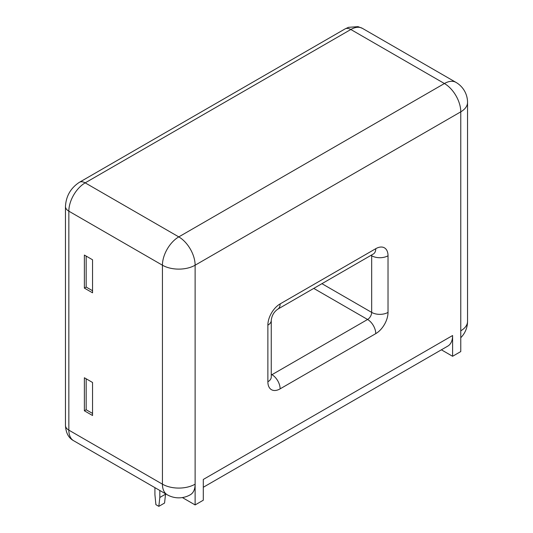 <?xml version="1.0" encoding="UTF-8"?>
<svg xmlns="http://www.w3.org/2000/svg" width="533" height="533" viewBox="0 0 533 533"><rect width="100%" height="100%" fill="white"/><g stroke="black" fill="none" stroke-linecap="round" stroke-linejoin="round"><path stroke-width="0.8" d="M159.82 497.476L165.536 494.178L164.557 503.045L158.834 506.35L159.82 497.476L159.82 490.48M165.536 494.178L165.536 493.785M154.916 487.648L154.916 494.644L155.896 504.651L158.834 506.35M182.373 497.569L195.125 504.931L203.3 500.214L203.3 479.453L452.597 335.524A23.119 13.345 60 0 1 447.807 346.104L203.3 487.269M441.384 349.815L452.597 356.284L452.597 335.524M195.125 504.931L195.125 484.171A23.119 13.345 60 0 1 190.341 494.751A23.119 23.119 0 0 1 167.222 494.751L73.634 440.718C68.584 437.999 65.859 432.896 65.459 425.421A11.559 6.676 180 0 0 68.844 430.138A23.119 13.345 120 0 0 73.634 440.718M460.772 330.806A23.119 13.345 0 0 0 467.541 321.366L467.541 102.403A23.119 13.345 0 0 1 460.772 111.837A23.119 13.345 -120 0 0 444.422 83.528L178.782 236.892A23.119 13.345 -120 0 1 195.125 265.207A23.119 13.345 180 0 1 162.432 265.207L162.432 484.171A23.119 13.345 180 0 0 195.125 484.171L195.125 265.207L460.772 111.837L460.772 351.567L452.597 356.284M92.549 382.474L84.374 377.757L84.374 410.79L92.549 415.507L92.549 382.474M92.549 292.81L92.549 259.778L84.374 255.06L84.374 288.093L92.549 292.81M86.173 378.796L86.173 409.75L84.374 410.79M86.173 409.75L92.549 413.435M84.374 288.093L86.173 287.054L92.549 290.738M86.173 287.054L86.173 256.1M375.765 248.691L280.131 303.903A17.336 10.014 120 0 0 267.872 325.137L267.872 381.768A17.336 10.014 120 0 0 280.131 388.843L375.765 333.631A17.336 10.014 120 0 0 388.024 312.398L388.024 255.767A17.336 10.014 120 0 0 375.765 248.691A11.559 6.676 -120 0 1 373.366 253.981L277.74 309.193A11.559 6.676 -120 0 0 280.131 303.903M362.393 28.349L455.981 82.382A23.119 13.345 120 0 0 444.422 83.528L350.834 29.495A11.559 6.676 -120 0 0 345.058 28.922L348.469 27.33L358.043 26.65L362.393 28.349A23.119 13.345 120 0 0 350.834 29.495L85.193 182.859A11.559 6.676 -120 0 0 79.41 182.286L345.058 28.922M167.222 494.751A23.119 13.345 120 0 1 162.432 484.171L68.844 430.138L68.844 211.175L162.432 265.207A23.119 13.345 120 0 1 178.782 236.892L85.193 182.859A23.119 13.345 120 0 0 68.844 211.175A11.559 6.676 180 0 1 65.459 206.458C66.065 196.064 70.716 188.009 79.41 182.286M271.257 375.025A5.776 3.338 120 0 0 271.957 374.686L367.59 319.48A5.776 3.338 120 0 0 371.674 312.398L371.674 255.767A5.776 3.338 120 0 0 371.614 254.994M370.975 255.367L371.674 255.767A11.559 6.676 0 0 0 388.024 255.767M277.74 309.193C273.922 311.925 271.763 315.663 271.257 320.42A11.559 6.676 180 0 1 267.872 325.137M321.932 283.676L371.674 312.398A11.559 6.676 0 0 0 388.024 312.398M271.257 320.42L271.257 377.051A11.559 6.676 180 0 1 267.872 381.768M313.757 288.4L367.59 319.48A11.559 6.676 60 0 1 375.765 333.631M271.257 374.286L271.957 374.686A11.559 6.676 60 0 1 280.131 388.843M65.459 206.458L65.459 425.421M460.772 337.715A23.119 23.119 0 0 0 467.541 321.366M467.541 102.403A23.119 23.119 0 0 0 455.981 82.382"/></g></svg>
